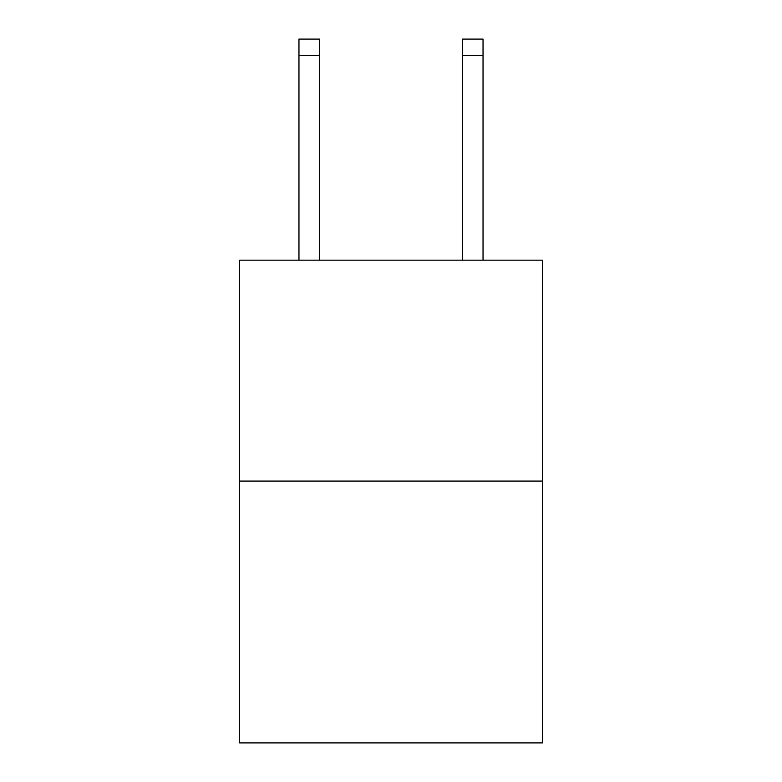 <?xml version="1.0" encoding="UTF-8"?>
<svg xmlns="http://www.w3.org/2000/svg" width="782" height="782" viewBox="0 0 782 782"><rect width="100%" height="100%" fill="white"/><g stroke="black" fill="none" stroke-linecap="round" stroke-linejoin="round"><path stroke-width="1.17" d="M542.366 481.086L542.366 260.171L239.634 260.171L239.634 742.9L542.366 742.9L542.366 481.086L239.634 481.086M462.592 260.171L462.592 39.1L483.041 39.1L483.041 260.171M462.592 39.1L483.041 39.1L462.592 39.1M319.408 260.171L319.408 55.463L298.959 55.463L298.959 39.1L319.408 39.1L319.408 55.463M298.959 260.171L298.959 55.463M462.592 55.463L483.041 55.463"/></g></svg>
